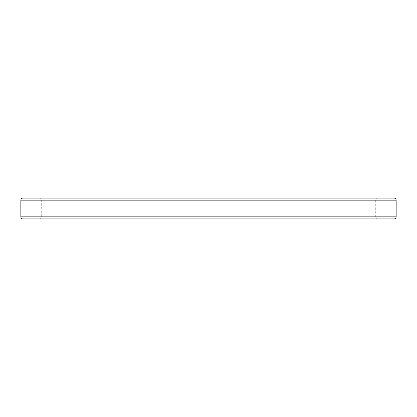 <?xml version="1.0" encoding="UTF-8"?>
<svg xmlns="http://www.w3.org/2000/svg" width="417" height="417" viewBox="0 0 417 417"><rect width="100%" height="100%" fill="white"/><g stroke="black" fill="none" stroke-linecap="round" stroke-linejoin="round"><path stroke-width="0.31" stroke-dasharray="2.08 1.56" d="M22.935 218.925L394.065 218.925M377.385 218.925L39.615 218.925L377.385 218.925A2.085 2.085 0 0 1 375.3 216.84L375.3 200.16A2.085 2.085 0 0 1 377.385 198.075L39.615 198.075L377.385 198.075M39.615 218.925A2.085 2.085 0 0 0 41.7 216.84L41.7 200.16A2.085 2.085 0 0 0 39.615 198.075M22.935 198.075L394.065 198.075M20.85 216.84L396.15 216.84M396.15 200.16L20.85 200.16M41.7 216.84L375.3 216.84L41.7 216.84M375.3 200.16L41.7 200.16L375.3 200.16"/><path stroke-width="0.63" d="M396.15 216.84L20.85 216.84A2.085 2.085 0 0 0 22.935 218.925L394.065 218.925A2.085 2.085 0 0 0 396.15 216.84L396.15 200.16A2.085 2.085 0 0 0 394.065 198.075L22.935 198.075A2.085 2.085 0 0 0 20.85 200.16L396.15 200.16M20.85 216.84L20.85 200.16"/></g></svg>
